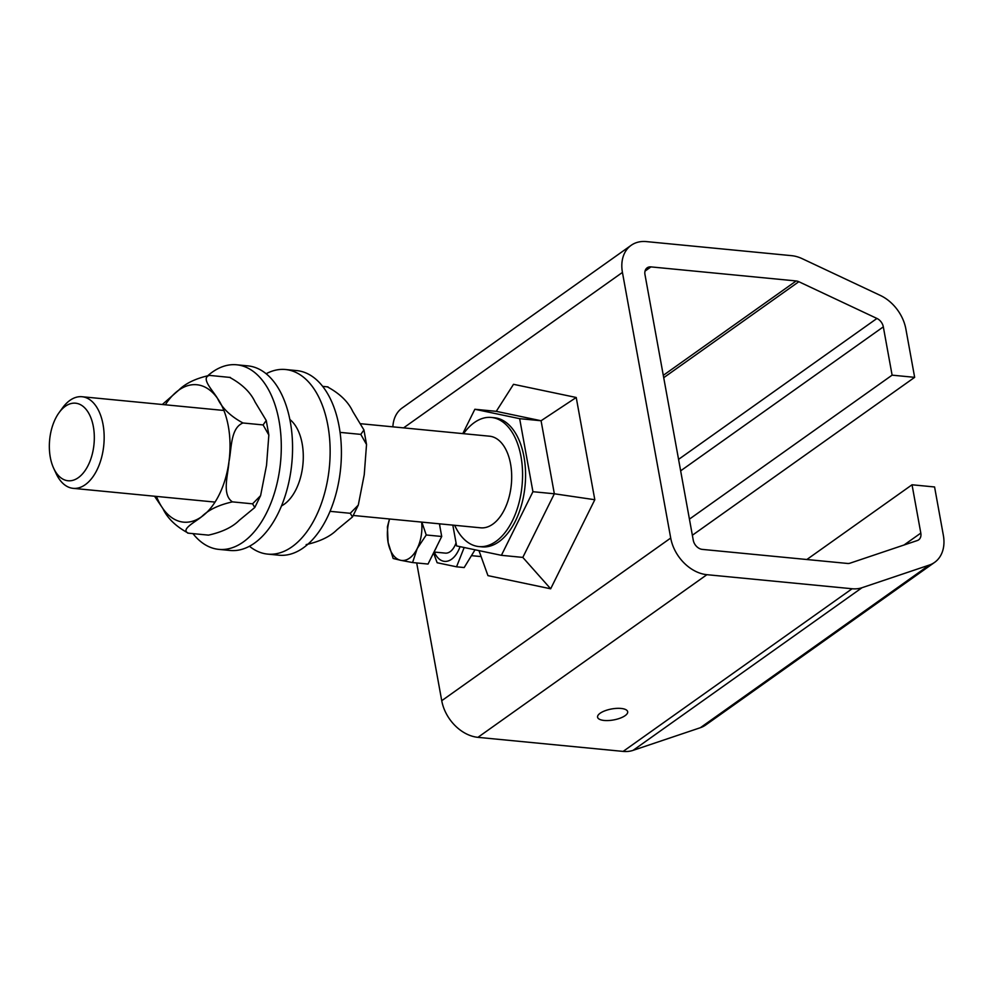 <?xml version="1.0" encoding="UTF-8"?>
<svg xmlns="http://www.w3.org/2000/svg" width="993" height="993" viewBox="0 0 993 993"><rect width="100%" height="100%" fill="white"/><g stroke="black" fill="none" stroke-linecap="round" stroke-linejoin="round"><path stroke-width="1.49" d="M452.82 525.111L456.606 545.927L501.403 555.323L532.931 491.709L519.662 418.674L541.073 420.747L496.277 411.338L513.505 384.316L576.225 397.485L541.073 420.747L554.342 493.782L522.814 557.408L550.668 588.799L594.807 499.727L576.225 397.485M478.961 550.619L487.948 575.63L550.668 588.799M594.807 499.727L554.342 493.782L532.931 491.709M604.166 720.459A15.292 5.573 -10.3 0 1 597.575 717.182A15.292 5.573 -10.3 0 1 605.122 710.727A15.292 5.573 -10.3 0 1 621.072 708.443A15.292 5.573 -10.3 0 1 627.675 711.72A15.292 5.573 -10.3 0 1 620.129 718.175A15.292 5.573 -10.3 0 1 604.166 720.459M914.652 377.34L892.111 375.155L883.323 326.858A9.198 6.765 54.6 0 0 876.943 318.455L798.831 281.714A9.198 6.765 54.6 0 0 796.175 280.957L650.961 266.894A9.198 6.765 54.6 0 0 647.163 267.825A9.198 6.765 54.6 0 0 644.978 274.602L693.263 540.229A9.198 6.765 54.6 0 0 702.299 549.39L847.513 563.453A9.198 6.765 54.6 0 0 849.983 563.192L917.309 540.54A9.198 6.765 54.6 0 0 918.624 539.869A9.198 6.765 54.6 0 0 920.809 533.092L912.033 484.783L934.574 486.967L943.35 535.277A36.815 27.059 -125.4 0 1 934.612 562.373A36.815 27.059 -125.4 0 1 929.336 565.054L862.023 587.707A36.815 27.059 -125.4 0 1 852.106 588.75L706.904 574.686A36.815 27.059 -125.4 0 1 670.709 538.045L622.437 272.417A36.815 27.059 -125.4 0 1 631.176 245.308A36.815 27.059 -125.4 0 1 646.369 241.597L791.57 255.66A36.815 27.059 -125.4 0 1 802.22 258.689L880.332 295.43A36.815 27.059 -125.4 0 1 905.877 329.043L914.652 377.34L692.357 535.252M631.176 245.308L402.202 407.962A36.815 27.059 54.6 0 0 392.88 426.841M416.7 562.944L441.736 700.698A36.815 27.059 54.6 0 0 477.931 737.34L623.132 751.403A36.815 27.059 54.6 0 0 633.038 750.373L700.363 727.708A36.815 27.059 54.6 0 0 705.638 725.027L934.612 562.373M806.837 559.518L912.033 484.783M689.427 519.14L892.111 375.155M78.323 477.67A38.963 22.28 95.5 0 1 53.672 468.274A38.963 22.28 95.5 0 1 59.059 412.678A38.963 22.28 95.5 0 1 92.101 421.33A38.963 22.28 95.5 0 1 78.323 477.67M53.672 468.274L56.142 473.599A46.013 26.314 -84.5 0 0 73.159 488.345A46.013 26.314 -84.5 0 0 85.249 484.696A46.013 26.314 -84.5 0 0 104.116 434.562A46.013 26.314 -84.5 0 0 82.034 396.728A46.013 26.314 -84.5 0 0 69.932 400.378A46.013 26.314 -84.5 0 0 62.509 407.937L59.059 412.678M353.322 515.479L480.686 527.817A46.013 26.314 -84.5 0 0 492.789 524.167A46.013 26.314 -84.5 0 0 511.643 474.033A46.013 26.314 -84.5 0 0 489.561 436.2L361.092 423.763M501.403 555.323L522.814 557.408M519.662 418.674L474.853 409.265L462.8 433.606M454.67 525.297A64.868 37.101 -84.5 0 0 478.874 546.572L481.878 546.858A64.868 37.101 -84.5 0 0 498.933 541.731A64.868 37.101 -84.5 0 0 525.508 471.054A64.868 37.101 -84.5 0 0 494.377 417.743L491.374 417.445A64.868 37.101 -84.5 0 0 474.319 422.584A64.868 37.101 -84.5 0 0 463.532 433.68M474.853 409.265L496.277 411.338M478.874 546.572A64.868 37.101 -84.5 0 0 495.929 541.433A64.868 37.101 -84.5 0 0 522.504 470.756A64.868 37.101 -84.5 0 0 491.374 417.445M421.839 522.107L426.233 534.979L417.221 548.546A29.914 17.104 -84.5 0 0 421.628 522.095M412.567 562.547L400.688 560.3A29.914 17.104 -84.5 0 0 417.221 548.546L412.567 562.547L428.045 564.049L441.711 536.481L426.233 534.979M389.616 518.991A29.914 17.104 -84.5 0 0 388.102 542.439L387.407 526.824L389.479 518.979M393.154 558.476L388.102 542.439A29.914 17.104 -84.5 0 0 400.688 560.3L393.154 558.476M439.415 523.808L441.711 536.481M439.614 523.832A26.761 15.305 95.5 0 1 439.887 526.464M436.846 546.287A26.761 15.305 95.5 0 1 434.649 550.73M289.857 419.48A46.249 26.451 95.5 0 1 303.126 461.857A46.249 26.451 95.5 0 1 284.296 504.183A46.249 26.451 95.5 0 1 281.491 505.909M249.454 546.249A92.721 53.039 -84.5 0 0 267.663 554.106L278.934 555.199A92.721 53.039 -84.5 0 0 303.312 547.863A92.721 53.039 -84.5 0 0 341.307 446.825A92.721 53.039 -84.5 0 0 296.808 370.612L285.537 369.52A92.721 53.039 -84.5 0 0 266.161 373.74M267.663 554.106A92.721 53.039 -84.5 0 0 292.041 546.771A92.721 53.039 -84.5 0 0 330.036 445.733A92.721 53.039 -84.5 0 0 285.537 369.52M208.207 375.354A92.721 53.039 95.5 0 1 236.694 364.791A92.721 53.039 95.5 0 1 281.193 441.004A92.721 53.039 95.5 0 1 243.198 542.041A92.721 53.039 95.5 0 1 218.82 549.377A92.721 53.039 95.5 0 1 192.965 533.626M236.694 364.791L247.965 365.883A92.721 53.039 95.5 0 1 292.463 442.096A92.721 53.039 95.5 0 1 254.469 543.134A92.721 53.039 95.5 0 1 230.091 550.47L218.82 549.377M162.306 404.511L178.69 390.199C185.406 383.41 195.658 378.482 209.449 375.391C200.288 377.948 213.023 390.708 217.479 398.342C222.01 408.049 230.5 416.253 242.975 422.981C230.388 427.983 231.667 448.873 228.973 461.584C228.253 474.48 221.489 494.601 232.424 501.875C218.646 504.965 208.393 509.906 201.678 516.683C195.509 521.859 180.031 529.604 188.36 533.179L208.493 535.128C222.271 532.037 232.523 527.109 239.251 520.332L254.791 507.497L252.557 503.836L260.6 495.644L266.546 465.221L268.842 435.046L263.095 424.93L266.248 420.498L255.052 401.979C250.534 392.272 242.044 384.068 229.569 377.34L230.277 377.439M230.388 377.464L209.449 375.391M187.665 533.08L188.36 533.179C175.898 526.464 167.395 518.247 162.877 508.54L154.536 496.227M242.975 422.981L263.095 424.93M232.424 501.875L252.557 503.836M330.036 511.333L350.244 513.294L358.287 505.102L364.245 474.691L366.529 444.516L360.794 434.388L363.934 429.957L352.751 411.437C348.22 401.743 339.73 393.526 327.256 386.798L327.963 386.91M328.075 386.935L322.663 386.351M306.179 544.598C319.957 541.508 330.21 536.568 336.937 529.79L352.478 516.956L350.244 513.294M360.794 434.388L340.661 432.439M445.249 553.113A18.408 10.526 -84.5 0 0 456.048 542.886M434.313 552.058A26.687 15.267 -84.5 0 0 451.542 559.258A26.687 15.267 -84.5 0 0 460.044 546.646M464.178 547.515L456.544 566.804L437.131 562.733L433.556 552.927M456.544 566.804L464.178 567.549L475.039 549.799M403.592 427.871L622.437 272.417M441.736 700.698L670.709 538.045M477.931 737.34L706.904 574.686M623.132 751.403L852.106 588.75M633.038 750.373L862.023 587.707M700.363 727.708L929.336 565.054M904.04 544.996L920.809 533.092M645.04 271.101L650.961 266.894M663.287 375.342L796.175 280.957M663.721 377.688L798.831 281.714M678.567 459.374L876.943 318.455M680.652 470.831L883.323 326.858M156.46 496.413A69.026 39.484 -84.5 0 0 162.877 508.54A69.026 39.484 -84.5 0 0 201.678 516.683A69.026 39.484 -84.5 0 0 228.973 461.584A69.026 39.484 -84.5 0 0 217.479 398.342A69.026 39.484 -84.5 0 0 178.69 390.199A69.026 39.484 -84.5 0 0 165.334 404.796M223.909 410.469L82.034 396.728M215.034 502.086L73.159 488.345M434.003 552.021L445.385 553.126M472.271 555.732L480.016 556.477M268.842 435.046L266.248 420.498M260.588 495.644L254.791 507.497M366.529 444.516L363.947 429.957M352.478 516.956L358.274 505.114"/></g></svg>

